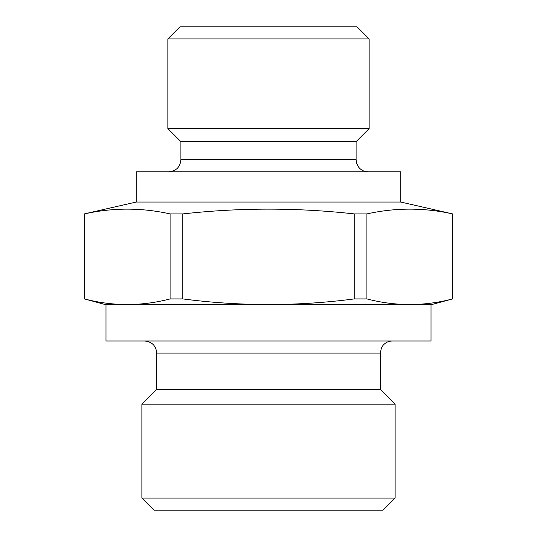 <?xml version="1.0" encoding="UTF-8"?>
<svg xmlns="http://www.w3.org/2000/svg" width="537" height="537" viewBox="0 0 537 537"><rect width="100%" height="100%" fill="white"/><g stroke="black" fill="none" stroke-linecap="round" stroke-linejoin="round"><path stroke-width="0.81" d="M167.853 38.932L369.147 38.932L357.065 26.85L179.935 26.85L167.853 38.932L167.853 128.585L369.147 128.585L356.098 141.634L180.902 141.634L180.902 159.757L356.098 159.757L356.689 163.49L358.461 166.933C360.924 170.108 364.167 171.746 368.181 171.84M395.125 498.067L383.042 510.15L153.958 510.15L141.875 498.067L395.125 498.067L395.125 404.186L141.875 404.186L141.875 498.067M400.803 202.046L136.197 202.046L136.197 171.84L400.803 171.84L400.803 202.046L452.61 213.914C424.042 207.544 395.474 207.544 366.912 213.914L366.912 298.921L354.205 298.921C297.25 306.392 240.12 306.392 182.795 298.921L170.088 298.921C141.526 306.392 112.958 306.392 84.39 298.921L105.99 304.748L105.99 340.995L431.01 340.995L431.01 304.748L105.99 304.748M431.01 304.748L452.61 298.921C424.042 306.392 395.474 306.392 366.912 298.921M182.795 298.921L182.795 213.914L170.088 213.914C141.526 207.544 112.958 207.544 84.39 213.914L84.39 298.921M84.39 213.914L84.242 298.921M452.61 213.914L452.61 298.921M366.912 213.914L354.205 213.914L354.205 298.921M170.088 213.914L170.088 298.921M182.795 213.914C240.066 207.544 297.196 207.544 354.205 213.914M156.737 389.325L156.737 353.077L380.263 353.077L380.263 389.325L156.737 389.325L141.875 404.186M452.758 213.914L452.758 298.921M136.197 202.046L84.242 213.914M380.263 389.325L395.125 404.186M356.098 141.634L356.098 159.757M180.902 141.634L167.853 128.585M369.147 38.932L369.147 128.585M180.902 159.757C180.184 167.094 176.156 171.122 168.819 171.84M380.263 353.077L381.498 347.761L382.915 345.526C385.371 342.586 388.519 341.076 392.346 340.995M156.737 353.077C156.019 345.741 151.991 341.713 144.654 340.995"/></g></svg>
